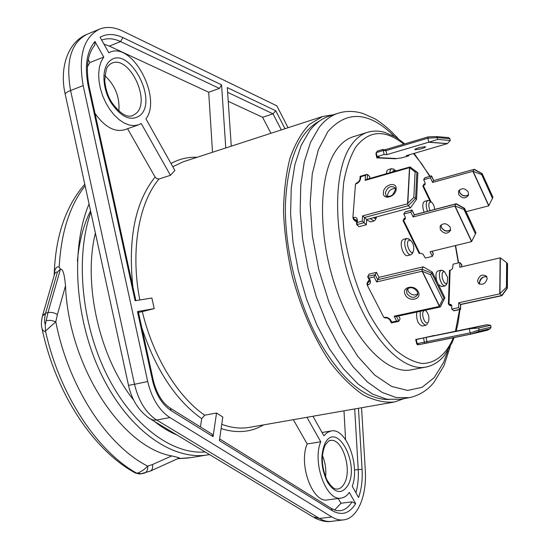 <?xml version="1.0" encoding="UTF-8"?>
<svg xmlns="http://www.w3.org/2000/svg" width="549" height="549" viewBox="0 0 549 549"><rect width="100%" height="100%" fill="white"/><g stroke="black" fill="none" stroke-linecap="round" stroke-linejoin="round"><path stroke-width="0.82" d="M418.105 344.724L417.521 344.841L416.622 343.647L415.737 339.508L469.182 328.782L486.812 324.747L490.648 325.276L491.06 327.156L490.25 328.679L487.471 330.203L471.351 334.039L478.618 331.459L490.099 328.741M486.812 324.747L415.737 339.508M464.777 329.448L454.167 331.623L464.777 329.448M490.648 325.276L478.714 328.034L469.182 328.782M383.888 317.48L385.233 317.933L383.888 317.48L367.206 285.116L367.055 283.167L368.434 280.772L369.47 280.539M416.732 312.072C416.19 319.827 418.064 324.466 422.353 326.01L425.9 325.262C421.625 323.718 419.752 319.065 420.287 311.304M448.382 304.084L449 304.009L451.141 305.745L450.255 305.759L448.382 304.084L449.487 270.417L451.326 269.779L452.527 268.482L453.09 264.158L459.87 262.559L459.733 267.267L500.242 257.831L506.617 262.614L507.544 263.877M443.619 271.082L441.375 270.17L437.951 270.973C436.064 271.879 435.529 274.658 436.331 279.297L437.045 281.754M438.363 284.451L441.657 286.667L445.088 285.899C442.851 285.885 441.08 283.421 439.776 278.508C438.967 273.855 439.495 271.082 441.375 270.17M355.491 184.004L356.438 183.167L355.491 184.004L352.89 217.637L353.549 219.531L355.869 221.604L356.411 221.384L354.153 219.374L356.514 219.964L356.761 221.103M366.677 219.84L370.451 221.913L374.047 220.959L375.489 219.724L375.976 218.536M408.662 154.969L408.84 155.792L401.971 157.803L395.555 158.771L376.834 157.886L375.969 153.83L376.47 153.679M376.223 152.567L375.969 153.83M389.694 172.763L390.49 169.6L391.65 168.646L388.184 169.641L387.018 170.602L386.215 173.758M433.326 253.782L432.331 256.376L425.365 258.057L422.881 254.009L420.843 253.254L419.203 253.535L403.028 220.581L404.215 218.516L405.485 218.083M404.695 218.392L404.215 218.516M410.988 254.743C407.358 256.136 402.87 243.735 405.533 239.632L406.891 238.451L403.385 239.337L402.026 240.517C399.349 244.621 403.838 256.994 407.482 255.601L410.988 254.743L412.649 252.911M429.984 201.03L422.847 186.104L423.945 184.203L425.235 183.723M424.35 184.087L423.945 184.203M427.513 211.317C426.01 207.22 425.798 203.933 426.875 201.449L428.028 200.426L424.645 201.339L423.485 202.355C422.407 204.839 422.613 208.119 424.116 212.209M353.432 136.68L353.007 136.811C346.886 138.767 341.464 142.98 336.757 149.458C318.55 173.909 317.295 234.766 335.906 288.143C354.373 341.643 387.82 375.262 411.661 369.758L425.626 367.116M329.345 116.072L328.872 116.23C321.796 118.57 315.449 123.326 309.835 130.49L301.188 145.348L294.875 164.638L291.258 187.772L290.579 213.904L292.96 241.972L298.347 270.781L306.52 299.04L317.109 325.523L329.613 349.089L343.454 368.798L358.017 383.971L372.682 394.175L386.894 399.253L400.139 399.281L408.442 397.819M388.802 399.555C364.968 399.651 341.54 379.757 318.516 339.879C297.613 301.47 284.67 248.91 285.377 205.408C287.36 160.301 298.725 132.179 319.477 121.048M333.524 114.72L322.668 116.477L309.519 124.239C301.614 132.453 295.115 143.721 290.03 158.064C285.933 173.985 283.764 192.033 283.517 212.195C284.464 233.167 287.408 254.612 292.356 276.518C301.415 309.705 313.959 338.218 329.983 362.066C340.771 376.175 351.785 387.086 363.026 394.8C374.13 400.544 384.636 402.932 394.553 401.971L404.208 398.567M108.771 52.69L109.937 52.224C132.487 41.621 162.216 97.976 145.945 118.886L174.891 170.437L170.451 175.323L159.086 178.953C138.794 202.663 130.237 250.66 139.803 299.967M95.032 113.499C104.838 127.066 114.741 132.474 124.733 129.715L138.595 124.808L134.128 125.632L129.262 125.035L124.198 123.024L119.119 119.655L114.233 115.043L109.731 109.361L105.813 102.828L102.629 95.711L100.323 88.293L98.985 80.875L98.676 73.772L99.39 67.266L101.105 61.625L103.74 57.055L94.956 41.491C86.646 51.496 84.402 66.326 88.231 85.967L135.102 300.728L151.874 298.018L154.2 308.641L142.315 311.606C153.075 356.74 177.91 396.934 204.722 415.202L201.709 418.667L200.433 426.964M306.939 417.302L320.746 441.773C311.949 462.423 326.525 501.855 341.334 498.067C344.422 497.572 347.078 495.692 349.308 492.412L355.663 503.673C349.466 513.548 341.704 515.902 332.378 510.728L219.394 440.6L222.798 417.034L216.546 413.006L204.722 415.202M320.746 441.773L307.172 443.963C298.21 464.509 312.752 503.653 327.732 499.865L341.066 498.108M293.338 419.683L307.172 443.963M288.088 127.711L276.833 105.833L122.571 31.019C114.171 26.99 106.417 26.386 99.294 29.214C83.455 37.531 78.082 56.341 83.18 85.63L147.708 381.514C151.798 398.45 159.196 410.467 169.916 417.556L331.802 516.945C335.871 519.409 339.852 520.383 343.749 519.869C357.804 518.256 367.034 495.493 365.277 469.93L361.558 407.742M216.546 413.006L213.053 436.661L171.082 410.611C162.099 404.606 155.895 394.505 152.478 380.313L137.47 311.551L154.2 308.641M358.463 408.284L362.066 469.299C362.656 479.977 361.489 489.379 358.559 497.504L352.259 486.284C360.309 465.037 345.945 427.184 331.033 430.992L327.245 432.564L323.917 435.81L312.93 416.252M231.273 146.178L227.3 87.593L275.756 110.795L285.006 128.713M109.937 52.224L108.798 52.745L100.103 37.257C106.849 33.516 114.439 33.626 122.866 37.586L221.563 84.848L225.769 147.969M170.451 175.323L141.23 123.525L138.595 124.808M322.4 455.444C325.269 462.333 326.332 469.519 325.591 476.985M104.818 75.611C115.208 85.376 119.888 97.214 118.865 111.131M165.764 429.359L172.51 432.303M167.267 430.238L173.285 432.763M90.551 210.816C83.469 224.98 79.083 241.773 77.395 261.18M176.991 435C169.408 431.919 161.907 427.397 154.489 421.447M133.675 400.077C99.63 358.051 82.769 284.087 95.389 233.071M46.191 320.534L51.023 320.383L55.806 321.783L45.498 330.985L45.265 324.713L47.983 312.559L60.465 269.092L57.412 272.112C55.785 271.734 54.646 273.066 53.98 276.12L42.678 315.153M60.465 269.092C61.708 269.36 63.979 268.9 65.509 285.816C68.721 366.835 122.056 447.339 171.741 455.924C178.157 457.379 180.573 458.106 178.988 458.099L178.905 458.134M178.308 458.408L177.691 458.69M54.152 275.433C54.502 269.051 56.19 266.231 59.21 266.972L60.363 269.12M45.265 324.713C44.311 321.982 44.387 318.235 45.485 313.472L57.412 272.112M45.505 331.006L45.601 331.548C59.772 395.115 97.036 450.942 136.495 473.06L136.852 473.245M141.56 473.698L136.866 473.252C140.702 472.113 144.298 469.745 147.66 466.142L152.464 464.557L171.741 455.924M140.805 473.801L150.069 471.22M134.32 472.449L136.495 473.06M45.601 331.548C43.522 331.411 42.266 330.114 41.834 327.657C41.12 325.193 41.312 321.33 42.417 316.073L45.485 313.472M270.945 133.283L262.607 117.294L228.226 101.325M227.615 92.314L272.997 113.821L275.756 110.795M281.321 129.914L272.997 113.821L262.607 117.294M137.47 311.551L138.245 311.448L153.226 380.093M138.465 312.463L142.315 311.606M212.038 434.184L213.053 436.661M338.232 498.478L340.956 503.261L352.026 501.834L355.663 503.673M340.956 503.261L334.588 510.055M343.983 410.817L345.575 439.605M221.563 84.848L219.401 88.423L208.695 92.253L109.34 46.095L103.974 44.146M212.518 152.272L208.695 92.253M127.56 128.713L155.093 177.032L156.897 178.72L159.086 178.953M94.956 41.491L94.812 45.08M103.74 57.055L89.885 62.579L88.252 59.717M87.38 66.772L89.885 62.579M407.646 288.637L408.161 291.238C410.954 295.046 414.179 295.925 417.844 293.887M367.206 285.116L367.823 284.979C370.301 284.114 371.028 282.412 370.012 279.853L369.106 278.089L367.706 276.854L369.065 274.102L376.456 272.331L379.009 277.334L423.217 266.848L421.955 269.291L422.078 271.185L430.505 274.678L442.631 299.397L439.447 305.958L422.49 271.556M398.704 315.977L400.111 318.743L398.869 321.158L396.467 316.457M430.505 274.678L431.734 273.148L444.313 298.869L444.862 297.723L432.289 272.043L423.217 266.848M384.499 317.349C387.217 317.027 389.33 318.056 390.84 320.424L391.718 322.133L396.632 321.083L398.869 321.158M444.347 298.814L440.25 306.987L395.959 316.567L394.148 316.21L439.406 306.404L422.078 271.185M440.25 306.987L439.406 306.404M439.454 306.431L439.447 305.958M440.422 306.87L444.313 298.869L442.631 299.397M431.734 273.148L432.289 272.043M379.009 277.334L376.614 281.925L374.047 276.909L376.456 272.331M391.718 322.133L391.375 322.949L398.437 321.44M426.127 337.525L426.992 341.574L426.69 343.022L424.116 343.626L419.271 344.6L417.165 343.633L416.293 339.584M419.258 344.6L424.109 343.626L424.411 342.178L423.54 338.115M469.292 328.762L470.184 332.886L470.96 334.149L424.137 343.619M478.714 328.034L479.133 329.956L478.618 331.459M490.25 328.679L487.437 330.224L471.069 334.121M426.697 343.022L471.351 334.039M424.796 310.329L425.701 310.617C428.604 313.637 429.517 317.356 428.453 321.783L427.705 323.265M427.225 324.253L425.9 325.262M428.254 322.139C425.914 326.188 420.98 315.6 423.293 311.455L424.199 310.459M487.203 278.583C485.44 283.991 482.475 285.514 478.303 283.154L477.561 280.752C479.339 275.337 482.317 273.827 486.483 276.229L487.203 278.583M450.098 270.334L449 304.009L451.271 304.674L451.772 306.239L451.683 309.101L458.593 307.625L458.731 302.753L499.762 293.873L500.139 257.852M506.617 262.614L506.432 287.244L499.762 293.873M461.778 264.79L459.87 262.559M506.432 287.244L507.351 288.28M499.871 293.852L502.033 295.582M458.731 302.753L460.693 304.537L501.937 295.657M460.686 304.53L460.556 309.396L458.593 307.625M460.556 309.403L453.982 310.803L451.683 309.101M446.639 284.156L445.088 285.899M444.615 271.858L447.586 277.272L447.229 282.948C445.411 284.457 443.777 282.81 442.336 278C441.671 273.34 442.425 271.295 444.615 271.858L442.782 270.437M395.362 188.527C391.238 188.424 388.63 190.592 387.539 195.025L387.69 196.494M416.732 171.816L409.897 166.965L366.464 179.427L365.167 180.367L365.538 175.337L366.821 174.404L367.562 174.507L369.751 176.6L369.614 178.521M366.327 224.747L358.991 226.689L356.733 224.678L364.083 222.729L366.327 224.747L366.698 219.531L410.501 207.824L416.581 199.273L415.607 198.319L408.319 205.724L364.461 217.5L366.698 219.531M410.151 166.985L417.871 172.914L416.581 199.273M410.501 207.824L408.319 205.724M352.89 217.637L353.494 217.479C356.054 217.033 357.365 218.083 357.426 220.616L357.289 222.455L362.189 221.144L364.083 222.729L364.461 217.5L362.573 215.929L407.543 203.803L409.492 167.623L415.099 171.995L413.822 197.359L407.797 203.35L409.664 168.008M408.25 205.642L407.543 203.803M407.578 203.83L407.797 203.35M416.876 171.912L415.607 198.319M415.572 198.278L413.822 197.359M416.753 171.823L415.099 171.995M409.897 166.965L409.492 167.623M356.088 183.833C358.648 182.858 360.151 181.074 360.597 178.494L360.727 176.723L360.137 176.339L359.938 179.015M357.289 222.455L356.733 224.678M370.095 218.626L374.047 220.959M373.293 217.768L375.269 218.454L376.689 216.862M386.839 154.633L428.769 142.212L427.891 138.176L385.988 150.673L386.839 154.633L384.128 154.495L377.088 156.582L379.091 156.753L376.834 157.886M425.146 146.782L425.695 146.926C423.931 148.278 420.479 149.198 415.332 149.671L414.763 149.527C416.533 148.168 419.992 147.256 425.146 146.782M408.84 155.792L406.294 155.662L447.291 143.653L428.659 142.246M428.769 142.212L437.649 139.453L437.258 137.641L427.891 138.176M437.649 139.453L450.283 140.475L447.291 143.653M377.088 156.582L376.243 152.615L377.472 151.05L382.55 149.534L383.271 150.515L384.128 154.495M376.243 152.615L383.271 150.515L385.988 150.673L385.295 149.685L428.007 136.921L436.297 136.564L428.234 136.893M427.87 138.025L428.007 136.921M448.464 137.607L449.878 138.629L437.258 137.641M437.244 137.573L436.297 136.564M449.878 138.629L450.283 140.475M391.65 168.646L394.203 169.566M392.624 171.919L393.063 170.808L395.15 170.252L396.042 170.938M413.129 216.944L454.812 206.005L455.972 203.947L414.269 214.927L413.129 216.944L410.817 212.182L403.81 214.035L405.176 216.828L405.313 218.982L403.028 220.581M450.214 227.224L450.475 230.491C447.428 234.306 444.059 234.052 440.36 229.722L440.113 226.394C443.18 222.619 446.55 222.901 450.214 227.224M432.331 256.376L430.073 251.751L471.57 241.635L454.812 206.005M454.922 205.971L464.015 209.505L464.481 208.593L455.972 203.947M464.015 209.505L475.42 233.901L471.57 241.635M405.828 211.804L412.059 210.027L410.817 212.182M405.272 211.832L411.963 210.171L414.344 214.906M456.02 203.878L456.363 203.803M475.825 232.502L464.481 208.593M475.88 232.927L475.42 233.901M404.97 212.031L403.81 214.035M406.891 238.451L409.465 239.474M413.239 251.559C410.947 255.765 405.677 244.779 408.12 240.86L410.371 240.174C413.445 243.269 414.426 247.016 413.322 251.421L412.272 253.7M432.626 182.44L472.991 171.281L473.952 169.421L433.669 180.594L432.626 182.44L430.437 177.821L423.67 179.715L424.96 182.419L425.063 184.519L422.847 186.104M468.27 192.04L468.489 195.218C465.518 198.978 462.272 198.765 458.751 194.586L458.545 191.34C461.537 187.634 464.777 187.868 468.27 192.04M466.101 211.681L488.713 205.841L472.881 171.309M472.991 171.281L481.693 174.657L482.118 173.82L473.952 169.421M481.693 174.657L492.467 198.292L488.713 205.841M431.583 175.872L430.437 177.821M425.468 177.663L431.576 175.858L433.731 180.573M424.988 177.698L431.487 175.982L433.669 180.594L474.302 169.298M492.844 197.029L482.118 173.82M492.892 197.4L492.467 198.292M424.734 177.876L423.67 179.715M428.028 200.426L430.238 201.243M430.066 210.644C428.728 207.378 428.488 204.702 429.345 202.608L431.267 201.998C433.099 203.322 434.245 205.8 434.705 209.423M416.375 339.57L434.19 335.46M469.457 328.748L486.984 324.74M417.514 344.841L418.53 344.642L417.432 344.148M453.268 337.69L451.82 341.155C444.827 355.409 434.595 363.417 422.133 363.5C413.493 362.079 404.524 357.509 395.225 349.788C385.961 340.298 377.197 328.178 368.935 313.424C356.967 289.076 348.745 262.539 344.285 233.799C342.308 215.38 342.109 198.319 343.681 182.625C346.241 168.159 350.276 156.307 355.779 147.057C369.052 130.134 385.062 129.166 403.81 144.147M413.521 153.548L421.872 164.096L429.723 176.373M455.334 245.588L458.312 262.93M459.54 309.622L455.485 331.122M454.126 337.518L452.012 342.823L444.333 355.56C439.413 361.565 433.442 365.366 426.401 366.972C402.925 372.421 369.738 338.452 351.23 284.512C332.577 230.697 333.511 169.463 351.36 144.984C355.978 138.499 361.304 134.292 367.336 132.371C372.689 130.71 378.302 130.648 384.176 132.199L394.271 136.406C397.03 138.06 397.915 138.417 404.709 143.879M447.97 350.488L443.599 362.402L434.163 377.712L422.03 387.34L407.626 390.435L391.581 386.414L374.699 375.049L357.934 356.596L342.35 331.857L328.975 302.197L318.736 269.435L312.34 235.699L310.158 203.199L312.251 173.985L318.324 149.74L327.828 131.671C347.098 109.862 369.381 111.516 394.69 136.646M450.283 346.419L443.99 365.655L434.06 382.221C427.506 390.332 419.312 395.472 409.472 397.641L396.33 397.586L382.228 392.453L367.645 382.166L353.144 366.897L339.351 347.071L326.861 323.375L316.272 296.755L308.071 268.344L302.636 239.398L300.186 211.207L300.777 184.972L304.297 161.763L310.508 142.424L319.038 127.546C324.589 120.375 330.869 115.626 337.882 113.307C345.987 110.726 354.4 110.809 363.122 113.554L374.027 118.364C376.923 119.716 387.635 126.901 398.629 139.144M322.668 116.477L183.249 161.783L172.811 166.731M221.748 424.302C231.671 427.966 241.114 428.947 250.09 427.246L393.489 402.156M221.13 428.584C236.818 433.559 250.955 432.324 263.547 424.892M324.967 443.462C336.324 420.472 359.849 463.15 348.244 484.822C342.24 494.498 335.343 493.688 327.561 482.386C320.966 468.496 320.101 455.519 324.967 443.462M109.738 61.049C127.979 44.037 158.592 99.582 140.27 115.29C130.875 121.912 120.958 117.424 110.527 101.833C102.025 87.119 101.737 67.712 109.738 61.049M128.507 385.412C131.781 399.981 138.849 411.029 149.726 418.578L152.91 420.04L156.733 420.033C145.972 413.02 138.568 401.099 134.512 384.286L128.5 385.364L65.304 94.675C64.741 93.529 66.504 92.136 70.581 90.51C65.551 61.413 71.02 42.692 86.982 34.333L99.294 29.214M147.708 381.514L134.512 384.286L70.581 90.51L83.18 85.63M151.277 419.511L312.717 516.753L319.491 518.462L156.733 420.033L169.916 417.556M314.234 517.673C320.74 521.015 326.504 522.236 331.534 521.337C327.602 521.866 323.587 520.905 319.491 518.462L331.802 516.945M344.607 482.99C342.837 486.538 340.545 488.555 337.724 489.042C336.063 488.857 333.291 490.607 326.655 479.38C321.426 466.485 320.932 455.059 325.173 445.095C328.178 441.272 329.887 439.749 330.285 440.531C341.897 437.526 352.369 468.777 344.607 482.99M136.193 113.355L132.57 115.647C126.62 117.843 119.6 113.32 111.509 102.08C107.769 95.958 105.504 88.773 104.722 80.511C105.621 71.898 106.616 67.273 107.693 66.649L109.58 64.528L111.831 63.169C129.296 55.01 151.181 100.783 136.193 113.355M205.161 451.964C172.057 454.771 131.753 425.331 106.492 374.068C81.231 322.887 75.288 256.328 90.846 212.175M207.151 454.97L190.668 457.674L178.494 458.573M209.478 454.572L208.627 454.73C173.882 461.304 129.598 431.583 102.279 376.319C74.904 321.179 70.025 248.786 89.062 203.947M59.21 266.972C61.069 232.57 69.709 205.525 85.122 185.843M42.527 315.606L45.567 313.191L47.983 312.559C51.201 311.99 54.33 312.676 57.384 314.604L65.509 285.816M57.384 314.604L55.806 321.783C68.543 387.285 107.247 445.664 147.66 466.142C148.017 469.903 146.823 472.27 144.092 473.231L142.397 473.561M152.464 464.557C153.096 467.679 152.354 469.875 150.248 471.145L178.988 458.099M152.478 380.313L153.226 380.1C156.582 393.619 162.312 403.014 170.437 408.291L170.108 408.092M141.779 327.657C155.744 369.793 175.721 400.125 201.709 418.667M171.082 410.611L170.437 408.291L212.367 434.389M332.378 510.728L331.273 508.395M352.026 501.834C348.841 507.022 344.937 509.987 340.311 510.721L336.187 510.529L331.596 508.6L219.634 438.912M354.702 408.943L358.216 469.361C358.689 477.973 357.921 485.776 355.903 492.776M362.066 469.299L354.462 469.903M122.866 37.586L120.547 41.573L219.401 88.423M101.695 40.098C107.467 37.902 113.746 38.389 120.547 41.573L109.34 46.095M197.07 157.295C187.916 156.877 179.228 158.956 171.013 163.527M155.093 177.032C135.274 201.806 127.862 238.403 132.865 286.818M88.231 85.967L89.103 86.344M374.047 276.909L369.106 278.089M376.614 281.925L422.064 271.227M396.632 321.083L394.148 316.21M418.228 291.766C422.394 299.486 408.792 302.492 405.237 294.703C400.996 287.031 414.632 283.881 418.228 291.766M417.364 291.663L417.7 294.662C414.522 298.567 410.926 298.217 406.912 293.619L406.589 290.147L407.008 289.316M421.955 269.291L431.754 273.107M367.72 276.428L375.132 274.658L377.691 279.674L421.989 269.202M367.816 277.073L369.154 279.681L370.012 279.853M369.003 280.69L367.665 283.023L367.823 284.979M367.055 283.167L369.408 281.61L369.209 279.777M390.84 320.424L389.975 320.211C388.617 318.406 387.038 317.645 385.233 317.933M416.622 343.647L417.144 343.544M470.184 332.886L417.165 343.633M470.232 333.03L479.119 329.88M479.133 329.956L491.06 327.156M486.867 276.868C482.832 276.243 480.32 278.103 479.332 282.44L479.682 284.197M499.981 293.736L500.352 257.906M461.647 264.254L461.572 266.835M507.242 288.033L507.42 263.424M501.69 295.588L507.214 288.005M453.508 310.727L460.405 309.252L460.542 304.386L501.621 295.534M450.255 305.759L451.71 305.58M353.549 219.531L354.153 219.374L353.494 217.479M365.538 175.337L360.727 176.723M365.167 180.367L409.458 167.665M362.189 221.144L362.573 215.929M396.152 189.021C395.973 196.995 382.516 200.68 383.367 192.582C383.559 184.704 396.9 180.93 396.152 189.021M386.654 196.089L386.016 195.465L385.343 192.932C387.47 187.051 390.682 185.274 394.971 187.6L395.445 189.57M367.219 179.207L367.562 174.507M356.438 183.167L358.669 181.719L360.597 178.494M357.426 220.616L356.747 221.254L356.548 223.896M396.104 158.496L377.389 157.597L377.177 156.589M427.939 136.955L385.343 149.685M447.449 143.57L428.92 142.17M419.813 253.336L403.639 220.375L405.485 218.008M405.224 218.214L404.421 218.337M441.025 224.973L441.437 227.67C444.1 231.342 447.167 232.076 450.633 229.866M471.735 241.478L455.073 206.033M431.946 251.291L433.401 254.297M431.061 201.847L423.437 185.891L425.242 183.661M424.871 183.915L424.116 184.045M458.545 191.34L459.019 190.434M459.383 190.002L459.739 192.699C462.313 196.288 465.278 196.947 468.633 194.682M488.878 205.683L473.135 171.336M456.185 330.978L458.086 322.826L459.98 309.526M458.593 262.861L455.601 245.527M430.087 176.27L414.118 153.37M353.007 136.811L367.336 132.371M328.872 116.23L337.882 113.307M65.18 94.112C59.285 68.611 67.458 42.191 86.982 34.333M331.534 521.337L343.29 519.924M188.952 457.955L177.656 458.703M134.965 472.819C138.355 473.959 140.372 474.281 141.024 473.78M42.115 328.968C55.559 392.556 92.417 449.041 134.313 472.442M84.779 184.244C65.585 206.369 55.387 236.523 54.193 274.699M340.311 510.721L339.92 510.769M331.033 430.992L322.05 432.488M135.877 300.605L89.082 86.227C85.589 67.383 87.566 53.596 95.004 44.86M407.077 289.213L406.589 290.147C409.623 286.448 413.198 286.921 417.309 291.553M390.03 320.314L391.375 322.936M487.478 330.21L471.015 334.135M425.701 310.617L425.235 310.233M486.888 276.916C483.552 275.989 481.075 277.911 479.462 282.666L479.723 284.21M478.303 283.154L479.023 283.84M461.784 264.591L461.723 266.8M507.372 288.191L507.544 263.712M502.006 295.616L507.365 288.252M451.141 305.745L451.731 305.683M447.229 282.948L446.227 285.006M395.431 189.734L392.775 194.627C391.217 196.439 385.837 197.228 386.016 195.465L386.722 196.137M366.821 174.404L360.137 176.339M376.401 217.514L375.489 219.724M382.68 149.527L385.398 149.692M448.753 137.627L436.455 136.577M377.472 151.05L382.55 149.534M395.15 170.252L393.249 168.872M441.046 224.953L441.485 227.437C443.798 230.985 446.852 231.788 450.64 229.832M440.113 226.394L440.6 225.467M412.059 210.027L414.371 214.776L456.185 203.768M464.564 208.373L456.301 203.768M475.894 232.646L464.571 208.4M432.097 251.257L433.408 253.961M410.371 240.174L408.504 238.733M459.396 189.988L459.781 192.5C462.224 196.014 465.175 196.734 468.64 194.655M482.194 173.628L474.24 169.264M492.899 197.153L482.194 173.656M431.267 201.998L429.414 200.646"/></g></svg>
